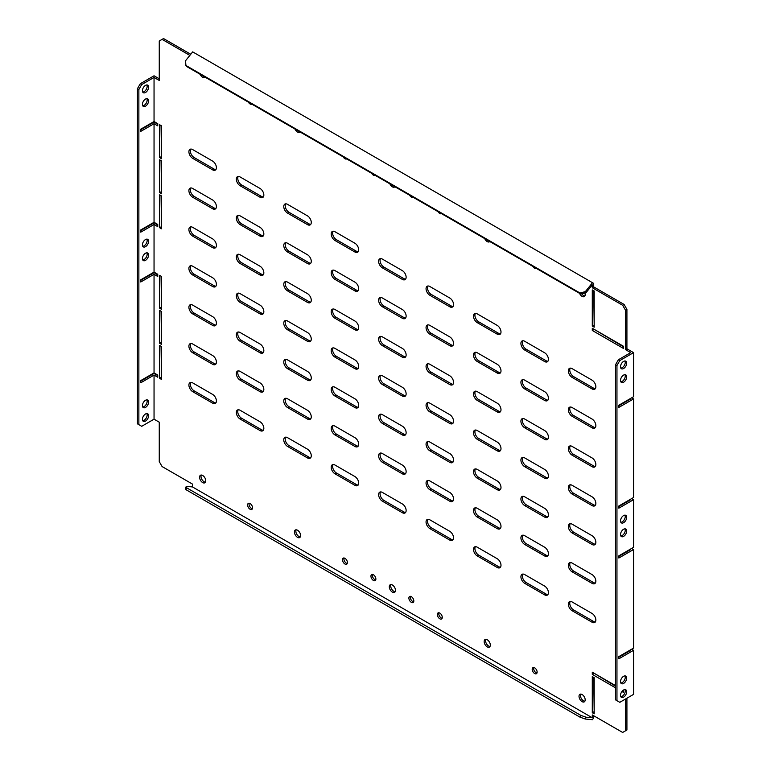 <?xml version="1.0" encoding="UTF-8"?>
<svg xmlns="http://www.w3.org/2000/svg" width="771" height="771" viewBox="0 0 771 771"><rect width="100%" height="100%" fill="white"/><g stroke="black" fill="none" stroke-linecap="round" stroke-linejoin="round"><path stroke-width="1.16" d="M145.507 260.357A4.356 2.515 120 0 0 148.35 256.512A4.356 2.515 120 0 0 147.685 253.023A4.356 2.515 120 0 0 145.507 253.235A4.356 2.515 120 0 0 142.654 257.08A4.356 2.515 120 0 0 143.329 260.579A4.356 2.515 120 0 0 145.507 260.357M142.731 259.952A4.356 2.515 120 0 0 144.081 259.538A4.356 2.515 120 0 0 146.856 252.821M623.594 536.385A4.356 2.515 120 0 0 626.447 532.539A4.356 2.515 120 0 0 625.782 529.051A4.356 2.515 120 0 0 623.594 529.263A4.356 2.515 120 0 0 620.751 533.108A4.356 2.515 120 0 0 621.416 536.597A4.356 2.515 120 0 0 623.594 536.385M624.944 528.839A4.356 2.515 -60 0 1 622.178 535.566A4.356 2.515 -60 0 1 620.828 535.98M145.507 246.662A4.356 2.515 120 0 0 148.35 242.826A4.356 2.515 120 0 0 147.685 239.328A4.356 2.515 120 0 0 145.507 239.55A4.356 2.515 120 0 0 142.654 243.385A4.356 2.515 120 0 0 143.329 246.884A4.356 2.515 120 0 0 145.507 246.662M142.731 246.267A4.356 2.515 120 0 0 144.081 245.843A4.356 2.515 120 0 0 146.856 239.126M623.594 522.69A4.356 2.515 120 0 0 626.447 518.844A4.356 2.515 120 0 0 625.782 515.356A4.356 2.515 120 0 0 623.594 515.568A4.356 2.515 120 0 0 620.751 519.413A4.356 2.515 120 0 0 621.416 522.902A4.356 2.515 120 0 0 623.594 522.69M624.944 515.153A4.356 2.515 -60 0 1 622.178 521.871A4.356 2.515 -60 0 1 620.828 522.285M375.149 175.335L375.149 175.335A3.489 2.014 60 0 1 373.405 175.162A3.489 2.014 60 0 1 371.661 173.321M346.69 158.903A3.489 2.014 60 0 1 346.69 158.913A3.489 2.014 60 0 1 344.945 158.739A3.489 2.014 60 0 1 343.201 156.889M251.838 104.143A3.489 2.014 60 0 1 251.828 104.143A3.489 2.014 60 0 1 250.083 103.969A3.489 2.014 60 0 1 248.339 102.129M409.603 195.227A3.489 2.014 -120 0 0 411.348 197.068A3.489 2.014 -120 0 0 413.092 197.241L413.092 197.241M438.063 211.659A3.489 2.014 -120 0 0 439.807 213.5A3.489 2.014 -120 0 0 441.552 213.673L441.552 213.673M532.925 266.429A3.489 2.014 -120 0 0 534.669 268.269A3.489 2.014 -120 0 0 536.414 268.443L536.414 268.443M581.7 293.799A4.356 2.515 -120 0 0 583.522 295.544A4.356 2.515 -120 0 0 584.871 295.958M579.551 293.346A4.356 2.515 -120 0 0 582.095 296.363A4.356 2.515 -120 0 0 584.273 296.584A4.356 2.515 -120 0 0 584.9 292.941M484.689 238.576A4.356 2.515 -120 0 0 487.233 241.602A4.356 2.515 -120 0 0 489.421 241.815A4.356 2.515 -120 0 0 489.778 241.516M389.837 183.816A4.356 2.515 -120 0 0 392.381 186.833A4.356 2.515 -120 0 0 394.559 187.045A4.356 2.515 -120 0 0 394.925 186.755M294.975 129.046A4.356 2.515 -120 0 0 297.519 132.063A4.356 2.515 -120 0 0 299.697 132.284A4.356 2.515 -120 0 0 300.064 131.986M200.113 74.276A4.356 2.515 -120 0 0 202.657 77.302A4.356 2.515 -120 0 0 204.835 77.514A4.356 2.515 -120 0 0 205.202 77.216M372.528 574.424A3.489 2.014 -120 0 0 374.831 579.628A3.489 2.014 -120 0 0 375.708 579.946M373.405 574.752A3.489 2.014 -120 0 0 371.661 574.578A3.489 2.014 -120 0 0 371.13 577.373A3.489 2.014 -120 0 0 373.405 580.447A3.489 2.014 -120 0 0 375.149 580.621A3.489 2.014 -120 0 0 375.679 577.826A3.489 2.014 -120 0 0 373.405 574.752M344.068 558.002A3.489 2.014 -120 0 0 346.372 563.196A3.489 2.014 -120 0 0 347.249 563.514M344.945 558.32A3.489 2.014 -120 0 0 343.201 558.146A3.489 2.014 -120 0 0 342.671 560.941A3.489 2.014 -120 0 0 344.945 564.015A3.489 2.014 -120 0 0 346.69 564.189A3.489 2.014 -120 0 0 347.229 561.394A3.489 2.014 -120 0 0 344.945 558.32M249.206 503.232A3.489 2.014 -120 0 0 251.51 508.426A3.489 2.014 -120 0 0 252.387 508.744M250.083 503.55A3.489 2.014 -120 0 0 248.349 503.376A3.489 2.014 -120 0 0 247.809 506.171A3.489 2.014 -120 0 0 250.083 509.245A3.489 2.014 -120 0 0 251.828 509.419A3.489 2.014 -120 0 0 252.368 506.624A3.489 2.014 -120 0 0 250.083 503.55M413.651 601.852A3.489 2.014 60 0 1 412.774 601.534A3.489 2.014 60 0 1 410.471 596.34M411.348 602.353A3.489 2.014 60 0 1 409.073 599.279A3.489 2.014 60 0 1 409.603 596.484A3.489 2.014 60 0 1 411.348 596.658A3.489 2.014 60 0 1 413.632 599.732A3.489 2.014 60 0 1 413.092 602.527A3.489 2.014 60 0 1 411.348 602.353M442.111 618.284A3.489 2.014 60 0 1 441.234 617.957A3.489 2.014 60 0 1 438.93 612.762M439.807 618.785A3.489 2.014 60 0 1 437.533 615.711A3.489 2.014 60 0 1 438.063 612.916A3.489 2.014 60 0 1 439.807 613.09A3.489 2.014 60 0 1 442.082 616.164A3.489 2.014 60 0 1 441.552 618.959A3.489 2.014 60 0 1 439.807 618.785M536.973 673.044A3.489 2.014 60 0 1 536.086 672.726A3.489 2.014 60 0 1 533.783 667.532M534.669 673.546A3.489 2.014 60 0 1 532.385 670.471A3.489 2.014 60 0 1 532.925 667.676A3.489 2.014 60 0 1 534.669 667.85A3.489 2.014 60 0 1 536.944 670.924A3.489 2.014 60 0 1 536.414 673.719A3.489 2.014 60 0 1 534.669 673.546M490.009 646.474A4.356 2.515 60 0 1 488.66 646.059A4.356 2.515 60 0 1 485.884 639.332M487.233 646.879A4.356 2.515 60 0 1 484.39 643.033A4.356 2.515 60 0 1 485.055 639.544A4.356 2.515 60 0 1 487.233 639.757A4.356 2.515 60 0 1 490.086 643.602A4.356 2.515 60 0 1 489.421 647.091A4.356 2.515 60 0 1 487.233 646.879M584.871 701.244A4.356 2.515 60 0 1 583.522 700.82A4.356 2.515 60 0 1 580.746 694.102M582.095 701.639A4.356 2.515 60 0 1 579.252 697.803A4.356 2.515 60 0 1 579.917 694.305A4.356 2.515 60 0 1 582.095 694.526A4.356 2.515 60 0 1 584.948 698.362A4.356 2.515 60 0 1 584.273 701.861A4.356 2.515 60 0 1 582.095 701.639M624.944 675.897A4.356 2.515 -60 0 1 625.262 677.275A4.356 2.515 -60 0 1 620.828 683.029M626.678 678.095A4.356 2.515 -60 0 1 624.78 682.48A4.356 2.515 -60 0 1 621.416 683.646A4.356 2.515 -60 0 1 620.51 681.651A4.356 2.515 -60 0 1 622.419 677.266A4.356 2.515 -60 0 1 625.782 676.1A4.356 2.515 -60 0 1 626.678 678.095M624.944 689.582A4.356 2.515 -60 0 1 625.262 690.961A4.356 2.515 -60 0 1 620.828 696.724M626.678 691.789A4.356 2.515 -60 0 1 624.78 696.174A4.356 2.515 -60 0 1 621.416 697.341A4.356 2.515 -60 0 1 620.51 695.346A4.356 2.515 -60 0 1 622.419 690.961A4.356 2.515 -60 0 1 625.782 689.785A4.356 2.515 -60 0 1 626.678 691.789M624.944 374.667A4.356 2.515 -60 0 1 625.262 376.055A4.356 2.515 -60 0 1 620.828 381.809M626.678 376.874A4.356 2.515 -60 0 1 624.78 381.26A4.356 2.515 -60 0 1 621.416 382.426A4.356 2.515 -60 0 1 620.51 380.431A4.356 2.515 -60 0 1 622.419 376.046A4.356 2.515 -60 0 1 625.782 374.879A4.356 2.515 -60 0 1 626.678 376.874M624.944 360.982A4.356 2.515 -60 0 1 625.262 362.36A4.356 2.515 -60 0 1 620.828 368.114M626.678 363.18A4.356 2.515 -60 0 1 624.78 367.565A4.356 2.515 -60 0 1 621.416 368.74A4.356 2.515 -60 0 1 620.51 366.736A4.356 2.515 -60 0 1 622.419 362.351A4.356 2.515 -60 0 1 625.782 361.185A4.356 2.515 -60 0 1 626.678 363.18M148.591 402.067A4.356 2.515 -60 0 1 146.683 406.462A4.356 2.515 -60 0 1 143.329 407.628A4.356 2.515 -60 0 1 142.423 405.633A4.356 2.515 -60 0 1 144.322 401.238A4.356 2.515 -60 0 1 147.685 400.072A4.356 2.515 -60 0 1 148.591 402.067M146.856 399.87A4.356 2.515 -60 0 1 147.165 401.248A4.356 2.515 -60 0 1 142.731 407.011M148.591 415.762A4.356 2.515 -60 0 1 146.683 420.147A4.356 2.515 -60 0 1 143.329 421.313A4.356 2.515 -60 0 1 142.423 419.318A4.356 2.515 -60 0 1 144.322 414.933A4.356 2.515 -60 0 1 147.685 413.767A4.356 2.515 -60 0 1 148.591 415.762M146.856 413.564A4.356 2.515 -60 0 1 147.165 414.943A4.356 2.515 -60 0 1 142.731 420.696M148.591 100.847A4.356 2.515 -60 0 1 146.683 105.232A4.356 2.515 -60 0 1 143.329 106.408A4.356 2.515 -60 0 1 142.423 104.403A4.356 2.515 -60 0 1 144.322 100.018A4.356 2.515 -60 0 1 147.685 98.852A4.356 2.515 -60 0 1 148.591 100.847M146.856 98.649A4.356 2.515 -60 0 1 147.165 100.028A4.356 2.515 -60 0 1 142.731 105.791M148.591 87.152A4.356 2.515 -60 0 1 146.683 91.547A4.356 2.515 -60 0 1 143.329 92.713A4.356 2.515 -60 0 1 142.423 90.718A4.356 2.515 -60 0 1 144.322 86.333A4.356 2.515 -60 0 1 147.685 85.157A4.356 2.515 -60 0 1 148.591 87.152M146.856 84.955A4.356 2.515 -60 0 1 147.165 86.333A4.356 2.515 -60 0 1 142.731 92.096M395.147 591.704A4.356 2.515 60 0 1 393.798 591.29A4.356 2.515 60 0 1 391.032 584.572M392.381 592.109A4.356 2.515 60 0 1 389.528 588.273A4.356 2.515 60 0 1 390.193 584.775A4.356 2.515 60 0 1 392.381 584.987A4.356 2.515 60 0 1 395.224 588.832A4.356 2.515 60 0 1 394.559 592.33A4.356 2.515 60 0 1 392.381 592.109M300.285 536.944A4.356 2.515 60 0 1 298.936 536.52A4.356 2.515 60 0 1 296.17 529.802M297.519 537.339A4.356 2.515 60 0 1 294.667 533.503A4.356 2.515 60 0 1 295.341 530.005A4.356 2.515 60 0 1 297.519 530.226A4.356 2.515 60 0 1 300.362 534.062A4.356 2.515 60 0 1 299.697 537.56A4.356 2.515 60 0 1 297.519 537.339M205.433 482.174A4.356 2.515 60 0 1 204.084 481.759A4.356 2.515 60 0 1 201.308 475.042M202.657 482.579A4.356 2.515 60 0 1 199.814 478.733A4.356 2.515 60 0 1 200.479 475.244A4.356 2.515 60 0 1 202.657 475.456A4.356 2.515 60 0 1 205.51 479.302A4.356 2.515 60 0 1 204.835 482.791A4.356 2.515 60 0 1 202.657 482.579M618.381 359.758L619.807 360.577L633.56 352.636L633.56 396.728L618.853 405.218L618.853 407.406L633.56 398.915L633.56 497.497L618.853 505.988L618.853 508.176L633.56 499.685L633.56 547.333L618.853 555.824L618.853 558.011L633.56 549.53L633.56 648.112L618.853 656.593L618.853 658.791L633.56 650.3L633.56 694.382L619.807 702.323L616.954 700.685L616.954 365.512L615.537 364.683L618.381 359.758L630.717 352.636L625.493 349.629L625.493 310.193L622.65 305.268L592.292 287.737L593.718 286.918L593.718 283.42L192.683 51.879L185.532 60.774L185.917 65.477L186.63 66.489L580.765 294.05L580.052 293.038L185.917 65.477M619.807 360.577L616.954 365.512M154.046 224.486L157.747 226.626L157.747 224.428L154.046 222.299L140.765 229.96L140.765 232.158L154.046 224.486L154.046 272.134L157.747 274.274L157.747 276.461L154.046 274.322L154.046 372.904L157.747 375.043L157.747 377.231L154.046 375.091L154.046 419.183L159.26 422.2L159.26 461.627L162.103 466.561L192.461 484.082L192.461 486.925L592.292 717.772L592.292 714.929L622.65 732.45L625.493 730.812L625.493 699.046M140.765 230.51L154.046 222.838L157.747 224.978M154.046 121.519L140.765 129.191L140.765 131.378L154.046 123.717L157.747 125.846L157.747 123.659L154.046 121.519L154.046 77.437L159.26 80.444L159.26 41.017L163.529 38.55L190.755 54.269M140.765 129.74L154.046 122.069L157.747 124.208M154.046 372.904L140.765 380.575L140.765 382.763L154.046 375.091M140.765 381.125L154.046 373.453L157.747 375.593M154.046 272.134L140.765 279.796L140.765 281.993L154.046 274.322M140.765 280.345L154.046 272.683L157.747 274.813M630.235 398.646L630.717 398.915L618.853 405.758M630.235 499.415L630.717 499.685L618.853 506.537M630.235 549.251L630.717 549.53L618.853 556.373M630.235 650.02L630.717 650.3L618.853 657.143M215.919 402.857A5.368 3.094 60 0 1 214.039 402.346L194.119 390.839A5.368 3.094 60 0 1 190.822 382.387M212.623 403.166L192.702 391.658A5.368 3.094 60 0 1 189.194 386.936A5.368 3.094 60 0 1 190.013 382.638A5.368 3.094 60 0 1 192.702 382.898L212.623 394.405A5.368 3.094 60 0 1 216.121 399.127A5.368 3.094 60 0 1 215.302 403.426A5.368 3.094 60 0 1 212.623 403.166L214.039 402.346M263.345 430.237A5.368 3.094 60 0 1 261.475 429.726L241.554 418.229A5.368 3.094 60 0 1 238.249 409.777M260.049 430.546L240.128 419.048A5.368 3.094 60 0 1 236.62 414.316A5.368 3.094 60 0 1 237.449 410.018A5.368 3.094 60 0 1 240.128 410.288L260.049 421.785A5.368 3.094 60 0 1 263.557 426.517A5.368 3.094 60 0 1 262.728 430.816A5.368 3.094 60 0 1 260.049 430.546L261.475 429.726M310.78 457.617A5.368 3.094 60 0 1 308.901 457.107L288.98 445.609A5.368 3.094 60 0 1 285.684 437.157M307.475 457.935L287.554 446.428A5.368 3.094 60 0 1 284.056 441.696A5.368 3.094 60 0 1 284.875 437.398A5.368 3.094 60 0 1 287.554 437.668L307.475 449.165A5.368 3.094 60 0 1 310.983 453.897A5.368 3.094 60 0 1 310.164 458.196A5.368 3.094 60 0 1 307.475 457.935L308.901 457.107M358.207 485.007A5.368 3.094 60 0 1 356.327 484.496L336.407 472.989A5.368 3.094 60 0 1 333.111 464.537M354.911 485.316L334.99 473.808A5.368 3.094 60 0 1 331.482 469.086A5.368 3.094 60 0 1 332.301 464.788A5.368 3.094 60 0 1 334.99 465.048L354.911 476.555A5.368 3.094 60 0 1 358.409 481.277A5.368 3.094 60 0 1 357.59 485.576A5.368 3.094 60 0 1 354.911 485.316L356.327 484.496M405.633 512.387A5.368 3.094 60 0 1 403.763 511.877L383.842 500.379A5.368 3.094 60 0 1 380.546 491.927M402.337 512.696L382.416 501.198A5.368 3.094 60 0 1 378.908 496.466A5.368 3.094 60 0 1 379.737 492.168A5.368 3.094 60 0 1 382.416 492.438L402.337 503.935A5.368 3.094 60 0 1 405.845 508.667A5.368 3.094 60 0 1 405.016 512.966A5.368 3.094 60 0 1 402.337 512.696L403.763 511.877M453.069 539.767A5.368 3.094 60 0 1 451.189 539.257L431.268 527.759A5.368 3.094 60 0 1 427.972 519.307M449.763 540.086L429.842 528.578A5.368 3.094 60 0 1 426.344 523.846A5.368 3.094 60 0 1 427.163 519.548A5.368 3.094 60 0 1 429.842 519.818L449.763 531.315A5.368 3.094 60 0 1 453.271 536.047A5.368 3.094 60 0 1 452.452 540.346A5.368 3.094 60 0 1 449.763 540.086L451.189 539.257M500.495 567.157A5.368 3.094 60 0 1 498.615 566.646L478.704 555.139A5.368 3.094 60 0 1 475.399 546.687M497.199 567.466L477.278 555.958A5.368 3.094 60 0 1 473.77 551.236A5.368 3.094 60 0 1 474.589 546.938A5.368 3.094 60 0 1 477.278 547.198L497.199 558.705A5.368 3.094 60 0 1 500.707 563.428A5.368 3.094 60 0 1 499.878 567.726A5.368 3.094 60 0 1 497.199 567.466L498.615 566.646M547.921 594.537A5.368 3.094 60 0 1 546.051 594.027L526.13 582.529A5.368 3.094 60 0 1 522.834 574.077M544.625 594.846L524.704 583.348A5.368 3.094 60 0 1 521.206 578.616A5.368 3.094 60 0 1 522.025 574.318A5.368 3.094 60 0 1 524.704 574.588L544.625 586.085A5.368 3.094 60 0 1 548.133 590.817A5.368 3.094 60 0 1 547.314 595.116A5.368 3.094 60 0 1 544.625 594.846L546.051 594.027M595.357 621.918A5.368 3.094 60 0 1 593.477 621.407L573.557 609.909A5.368 3.094 60 0 1 570.261 601.457M592.061 622.226L572.14 610.728A5.368 3.094 60 0 1 568.632 605.996A5.368 3.094 60 0 1 569.451 601.698A5.368 3.094 60 0 1 572.14 601.968L592.061 613.465A5.368 3.094 60 0 1 595.559 618.197A5.368 3.094 60 0 1 594.74 622.496A5.368 3.094 60 0 1 592.061 622.226L593.477 621.407M215.919 363.97A5.368 3.094 60 0 1 214.039 363.459L194.119 351.952A5.368 3.094 60 0 1 190.822 343.509M212.623 364.278L192.702 352.781A5.368 3.094 60 0 1 189.194 348.049A5.368 3.094 60 0 1 190.013 343.75A5.368 3.094 60 0 1 192.702 344.011L212.623 355.518A5.368 3.094 60 0 1 216.121 360.25A5.368 3.094 60 0 1 215.302 364.548A5.368 3.094 60 0 1 212.623 364.278L214.039 363.459M263.345 391.35A5.368 3.094 60 0 1 261.475 390.839L241.554 379.342A5.368 3.094 60 0 1 238.249 370.89M260.049 391.658L240.128 380.161A5.368 3.094 60 0 1 236.62 375.429A5.368 3.094 60 0 1 237.449 371.13A5.368 3.094 60 0 1 240.128 371.4L260.049 382.898A5.368 3.094 60 0 1 263.557 387.63A5.368 3.094 60 0 1 262.728 391.928A5.368 3.094 60 0 1 260.049 391.658L261.475 390.839M310.78 418.73A5.368 3.094 60 0 1 308.901 418.229L288.98 406.722A5.368 3.094 60 0 1 285.684 398.27M307.475 419.048L287.554 407.541A5.368 3.094 60 0 1 284.056 402.819A5.368 3.094 60 0 1 284.875 398.52A5.368 3.094 60 0 1 287.554 398.78L307.475 410.288A5.368 3.094 60 0 1 310.983 415.01A5.368 3.094 60 0 1 310.164 419.308A5.368 3.094 60 0 1 307.475 419.048L308.901 418.229M358.207 446.12A5.368 3.094 60 0 1 356.327 445.609L336.407 434.102A5.368 3.094 60 0 1 333.111 425.659M354.911 446.428L334.99 434.931A5.368 3.094 60 0 1 331.482 430.199A5.368 3.094 60 0 1 332.301 425.9A5.368 3.094 60 0 1 334.99 426.161L354.911 437.668A5.368 3.094 60 0 1 358.409 442.39A5.368 3.094 60 0 1 357.59 446.698A5.368 3.094 60 0 1 354.911 446.428L356.327 445.609M405.633 473.5A5.368 3.094 60 0 1 403.763 472.989L383.842 461.492A5.368 3.094 60 0 1 380.546 453.04M402.337 473.808L382.416 462.311A5.368 3.094 60 0 1 378.908 457.579A5.368 3.094 60 0 1 379.737 453.281A5.368 3.094 60 0 1 382.416 453.55L402.337 465.048A5.368 3.094 60 0 1 405.845 469.78A5.368 3.094 60 0 1 405.016 474.078A5.368 3.094 60 0 1 402.337 473.808L403.763 472.989M453.069 500.88A5.368 3.094 60 0 1 451.189 500.379L431.268 488.872A5.368 3.094 60 0 1 427.972 480.42M449.763 501.198L429.842 489.691A5.368 3.094 60 0 1 426.344 484.969A5.368 3.094 60 0 1 427.163 480.67A5.368 3.094 60 0 1 429.842 480.931L449.763 492.438A5.368 3.094 60 0 1 453.271 497.16A5.368 3.094 60 0 1 452.452 501.458A5.368 3.094 60 0 1 449.763 501.198L451.189 500.379M500.495 528.27A5.368 3.094 60 0 1 498.615 527.759L478.704 516.252A5.368 3.094 60 0 1 475.399 507.81M497.199 528.578L477.278 517.081A5.368 3.094 60 0 1 473.77 512.349A5.368 3.094 60 0 1 474.589 508.05A5.368 3.094 60 0 1 477.278 508.311L497.199 519.818A5.368 3.094 60 0 1 500.707 524.54A5.368 3.094 60 0 1 499.878 528.848A5.368 3.094 60 0 1 497.199 528.578L498.615 527.759M547.921 555.65A5.368 3.094 60 0 1 546.051 555.139L526.13 543.642A5.368 3.094 60 0 1 522.834 535.19M544.625 555.958L524.704 544.461A5.368 3.094 60 0 1 521.206 539.729A5.368 3.094 60 0 1 522.025 535.431A5.368 3.094 60 0 1 524.704 535.7L544.625 547.198A5.368 3.094 60 0 1 548.133 551.93A5.368 3.094 60 0 1 547.314 556.228A5.368 3.094 60 0 1 544.625 555.958L546.051 555.139M595.357 583.03A5.368 3.094 60 0 1 593.477 582.529L573.557 571.022A5.368 3.094 60 0 1 570.261 562.57M592.061 583.348L572.14 571.841A5.368 3.094 60 0 1 568.632 567.119A5.368 3.094 60 0 1 569.451 562.82A5.368 3.094 60 0 1 572.14 563.081L592.061 574.588A5.368 3.094 60 0 1 595.559 579.31A5.368 3.094 60 0 1 594.74 583.608A5.368 3.094 60 0 1 592.061 583.348L593.477 582.529M215.919 325.083A5.368 3.094 60 0 1 214.039 324.572L194.119 313.074A5.368 3.094 60 0 1 190.822 304.622M212.623 325.391L192.702 313.893A5.368 3.094 60 0 1 189.194 309.161A5.368 3.094 60 0 1 190.013 304.863A5.368 3.094 60 0 1 192.702 305.133L212.623 316.63A5.368 3.094 60 0 1 216.121 321.362A5.368 3.094 60 0 1 215.302 325.661A5.368 3.094 60 0 1 212.623 325.391L214.039 324.572M263.345 352.463A5.368 3.094 60 0 1 261.475 351.952L241.554 340.454A5.368 3.094 60 0 1 238.249 332.002M260.049 352.781L240.128 341.274A5.368 3.094 60 0 1 236.62 336.551A5.368 3.094 60 0 1 237.449 332.243A5.368 3.094 60 0 1 240.128 332.513L260.049 344.011A5.368 3.094 60 0 1 263.557 348.743A5.368 3.094 60 0 1 262.728 353.041A5.368 3.094 60 0 1 260.049 352.781L261.475 351.952M310.78 379.852A5.368 3.094 60 0 1 308.901 379.342L288.98 367.834A5.368 3.094 60 0 1 285.684 359.382M307.475 380.161L287.554 368.663A5.368 3.094 60 0 1 284.056 363.931A5.368 3.094 60 0 1 284.875 359.633A5.368 3.094 60 0 1 287.554 359.893L307.475 371.4A5.368 3.094 60 0 1 310.983 376.123A5.368 3.094 60 0 1 310.164 380.431A5.368 3.094 60 0 1 307.475 380.161L308.901 379.342M358.207 407.233A5.368 3.094 60 0 1 356.327 406.722L336.407 395.224A5.368 3.094 60 0 1 333.111 386.772M354.911 407.541L334.99 396.043A5.368 3.094 60 0 1 331.482 391.311A5.368 3.094 60 0 1 332.301 387.013A5.368 3.094 60 0 1 334.99 387.283L354.911 398.78A5.368 3.094 60 0 1 358.409 403.512A5.368 3.094 60 0 1 357.59 407.811A5.368 3.094 60 0 1 354.911 407.541L356.327 406.722M405.633 434.613A5.368 3.094 60 0 1 403.763 434.102L383.842 422.604A5.368 3.094 60 0 1 380.546 414.152M402.337 434.931L382.416 423.424A5.368 3.094 60 0 1 378.908 418.701A5.368 3.094 60 0 1 379.737 414.393A5.368 3.094 60 0 1 382.416 414.663L402.337 426.161A5.368 3.094 60 0 1 405.845 430.893A5.368 3.094 60 0 1 405.016 435.191A5.368 3.094 60 0 1 402.337 434.931L403.763 434.102M453.069 462.002A5.368 3.094 60 0 1 451.189 461.492L431.268 449.985A5.368 3.094 60 0 1 427.972 441.532M449.763 462.311L429.842 450.813A5.368 3.094 60 0 1 426.344 446.081A5.368 3.094 60 0 1 427.163 441.783A5.368 3.094 60 0 1 429.842 442.043L449.763 453.55A5.368 3.094 60 0 1 453.271 458.273A5.368 3.094 60 0 1 452.452 462.581A5.368 3.094 60 0 1 449.763 462.311L451.189 461.492M500.495 489.383A5.368 3.094 60 0 1 498.615 488.872L478.704 477.374A5.368 3.094 60 0 1 475.399 468.922M497.199 489.691L477.278 478.193A5.368 3.094 60 0 1 473.77 473.461A5.368 3.094 60 0 1 474.589 469.163A5.368 3.094 60 0 1 477.278 469.433L497.199 480.931A5.368 3.094 60 0 1 500.707 485.663A5.368 3.094 60 0 1 499.878 489.961A5.368 3.094 60 0 1 497.199 489.691L498.615 488.872M547.921 516.763A5.368 3.094 60 0 1 546.051 516.252L526.13 504.754A5.368 3.094 60 0 1 522.834 496.302M544.625 517.081L524.704 505.574A5.368 3.094 60 0 1 521.206 500.851A5.368 3.094 60 0 1 522.025 496.543A5.368 3.094 60 0 1 524.704 496.813L544.625 508.311A5.368 3.094 60 0 1 548.133 513.043A5.368 3.094 60 0 1 547.314 517.341A5.368 3.094 60 0 1 544.625 517.081L546.051 516.252M595.357 544.153A5.368 3.094 60 0 1 593.477 543.642L573.557 532.135A5.368 3.094 60 0 1 570.261 523.682M592.061 544.461L572.14 532.963A5.368 3.094 60 0 1 568.632 528.231A5.368 3.094 60 0 1 569.451 523.933A5.368 3.094 60 0 1 572.14 524.193L592.061 535.7A5.368 3.094 60 0 1 595.559 540.423A5.368 3.094 60 0 1 594.74 544.731A5.368 3.094 60 0 1 592.061 544.461L593.477 543.642M215.919 286.195A5.368 3.094 60 0 1 214.039 285.684L194.119 274.187A5.368 3.094 60 0 1 190.822 265.735M212.623 286.513L192.702 275.006A5.368 3.094 60 0 1 189.194 270.284A5.368 3.094 60 0 1 190.013 265.976A5.368 3.094 60 0 1 192.702 266.246L212.623 277.743A5.368 3.094 60 0 1 216.121 282.475A5.368 3.094 60 0 1 215.302 286.773A5.368 3.094 60 0 1 212.623 286.513L214.039 285.684M263.345 313.585A5.368 3.094 60 0 1 261.475 313.074L241.554 301.567A5.368 3.094 60 0 1 238.249 293.115M260.049 313.893L240.128 302.396A5.368 3.094 60 0 1 236.62 297.664A5.368 3.094 60 0 1 237.449 293.365A5.368 3.094 60 0 1 240.128 293.626L260.049 305.133A5.368 3.094 60 0 1 263.557 309.855A5.368 3.094 60 0 1 262.728 314.154A5.368 3.094 60 0 1 260.049 313.893L261.475 313.074M310.78 340.965A5.368 3.094 60 0 1 308.901 340.454L288.98 328.957A5.368 3.094 60 0 1 285.684 320.505M307.475 341.274L287.554 329.776A5.368 3.094 60 0 1 284.056 325.044A5.368 3.094 60 0 1 284.875 320.746A5.368 3.094 60 0 1 287.554 321.015L307.475 332.513A5.368 3.094 60 0 1 310.983 337.245A5.368 3.094 60 0 1 310.164 341.543A5.368 3.094 60 0 1 307.475 341.274L308.901 340.454M358.207 368.345A5.368 3.094 60 0 1 356.327 367.834L336.407 356.337A5.368 3.094 60 0 1 333.111 347.885M354.911 368.663L334.99 357.156A5.368 3.094 60 0 1 331.482 352.434A5.368 3.094 60 0 1 332.301 348.126A5.368 3.094 60 0 1 334.99 348.396L354.911 359.893A5.368 3.094 60 0 1 358.409 364.625A5.368 3.094 60 0 1 357.59 368.923A5.368 3.094 60 0 1 354.911 368.663L356.327 367.834M405.633 395.735A5.368 3.094 60 0 1 403.763 395.224L383.842 383.717A5.368 3.094 60 0 1 380.546 375.265M402.337 396.043L382.416 384.546A5.368 3.094 60 0 1 378.908 379.814A5.368 3.094 60 0 1 379.737 375.516A5.368 3.094 60 0 1 382.416 375.776L402.337 387.283A5.368 3.094 60 0 1 405.845 392.005A5.368 3.094 60 0 1 405.016 396.304A5.368 3.094 60 0 1 402.337 396.043L403.763 395.224M453.069 423.115A5.368 3.094 60 0 1 451.189 422.604L431.268 411.107A5.368 3.094 60 0 1 427.972 402.655M449.763 423.424L429.842 411.926A5.368 3.094 60 0 1 426.344 407.194A5.368 3.094 60 0 1 427.163 402.896A5.368 3.094 60 0 1 429.842 403.166L449.763 414.663A5.368 3.094 60 0 1 453.271 419.395A5.368 3.094 60 0 1 452.452 423.693A5.368 3.094 60 0 1 449.763 423.424L451.189 422.604M500.495 450.495A5.368 3.094 60 0 1 498.615 449.985L478.704 438.487A5.368 3.094 60 0 1 475.399 430.035M497.199 450.813L477.278 439.306A5.368 3.094 60 0 1 473.77 434.584A5.368 3.094 60 0 1 474.589 430.276A5.368 3.094 60 0 1 477.278 430.546L497.199 442.043A5.368 3.094 60 0 1 500.707 446.775A5.368 3.094 60 0 1 499.878 451.074A5.368 3.094 60 0 1 497.199 450.813L498.615 449.985M547.921 477.885A5.368 3.094 60 0 1 546.051 477.374L526.13 465.867A5.368 3.094 60 0 1 522.834 457.415M544.625 478.193L524.704 466.696A5.368 3.094 60 0 1 521.206 461.964A5.368 3.094 60 0 1 522.025 457.666A5.368 3.094 60 0 1 524.704 457.926L544.625 469.433A5.368 3.094 60 0 1 548.133 474.155A5.368 3.094 60 0 1 547.314 478.454A5.368 3.094 60 0 1 544.625 478.193L546.051 477.374M595.357 505.265A5.368 3.094 60 0 1 593.477 504.754L573.557 493.257A5.368 3.094 60 0 1 570.261 484.805M592.061 505.574L572.14 494.076A5.368 3.094 60 0 1 568.632 489.344A5.368 3.094 60 0 1 569.451 485.046A5.368 3.094 60 0 1 572.14 485.316L592.061 496.813A5.368 3.094 60 0 1 595.559 501.545A5.368 3.094 60 0 1 594.74 505.843A5.368 3.094 60 0 1 592.061 505.574L593.477 504.754M215.919 247.318A5.368 3.094 60 0 1 214.039 246.807L194.119 235.3A5.368 3.094 60 0 1 190.822 226.847M212.623 247.626L192.702 236.119A5.368 3.094 60 0 1 189.194 231.396A5.368 3.094 60 0 1 190.013 227.098A5.368 3.094 60 0 1 192.702 227.358L212.623 238.865A5.368 3.094 60 0 1 216.121 243.588A5.368 3.094 60 0 1 215.302 247.886A5.368 3.094 60 0 1 212.623 247.626L214.039 246.807M263.345 274.698A5.368 3.094 60 0 1 261.475 274.187L241.554 262.689A5.368 3.094 60 0 1 238.249 254.237M260.049 275.006L240.128 263.509A5.368 3.094 60 0 1 236.62 258.777A5.368 3.094 60 0 1 237.449 254.478A5.368 3.094 60 0 1 240.128 254.748L260.049 266.246A5.368 3.094 60 0 1 263.557 270.978A5.368 3.094 60 0 1 262.728 275.276A5.368 3.094 60 0 1 260.049 275.006L261.475 274.187M310.78 302.078A5.368 3.094 60 0 1 308.901 301.567L288.98 290.069A5.368 3.094 60 0 1 285.684 281.617M307.475 302.396L287.554 290.889A5.368 3.094 60 0 1 284.056 286.157A5.368 3.094 60 0 1 284.875 281.858A5.368 3.094 60 0 1 287.554 282.128L307.475 293.626A5.368 3.094 60 0 1 310.983 298.358A5.368 3.094 60 0 1 310.164 302.656A5.368 3.094 60 0 1 307.475 302.396L308.901 301.567M358.207 329.468A5.368 3.094 60 0 1 356.327 328.957L336.407 317.45A5.368 3.094 60 0 1 333.111 308.998M354.911 329.776L334.99 318.269A5.368 3.094 60 0 1 331.482 313.546A5.368 3.094 60 0 1 332.301 309.248A5.368 3.094 60 0 1 334.99 309.508L354.911 321.015A5.368 3.094 60 0 1 358.409 325.738A5.368 3.094 60 0 1 357.59 330.036A5.368 3.094 60 0 1 354.911 329.776L356.327 328.957M405.633 356.848A5.368 3.094 60 0 1 403.763 356.337L383.842 344.839A5.368 3.094 60 0 1 380.546 336.387M402.337 357.156L382.416 345.659A5.368 3.094 60 0 1 378.908 340.927A5.368 3.094 60 0 1 379.737 336.628A5.368 3.094 60 0 1 382.416 336.898L402.337 348.396A5.368 3.094 60 0 1 405.845 353.128A5.368 3.094 60 0 1 405.016 357.426A5.368 3.094 60 0 1 402.337 357.156L403.763 356.337M453.069 384.228A5.368 3.094 60 0 1 451.189 383.717L431.268 372.22A5.368 3.094 60 0 1 427.972 363.767M449.763 384.546L429.842 373.039A5.368 3.094 60 0 1 426.344 368.307A5.368 3.094 60 0 1 427.163 364.008A5.368 3.094 60 0 1 429.842 364.278L449.763 375.776A5.368 3.094 60 0 1 453.271 380.508A5.368 3.094 60 0 1 452.452 384.806A5.368 3.094 60 0 1 449.763 384.546L451.189 383.717M500.495 411.618A5.368 3.094 60 0 1 498.615 411.107L478.704 399.6A5.368 3.094 60 0 1 475.399 391.148M497.199 411.926L477.278 400.419A5.368 3.094 60 0 1 473.77 395.696A5.368 3.094 60 0 1 474.589 391.398A5.368 3.094 60 0 1 477.278 391.658L497.199 403.166A5.368 3.094 60 0 1 500.707 407.888A5.368 3.094 60 0 1 499.878 412.186A5.368 3.094 60 0 1 497.199 411.926L498.615 411.107M547.921 438.998A5.368 3.094 60 0 1 546.051 438.487L526.13 426.989A5.368 3.094 60 0 1 522.834 418.537M544.625 439.306L524.704 427.809A5.368 3.094 60 0 1 521.206 423.077A5.368 3.094 60 0 1 522.025 418.778A5.368 3.094 60 0 1 524.704 419.048L544.625 430.546A5.368 3.094 60 0 1 548.133 435.278A5.368 3.094 60 0 1 547.314 439.576A5.368 3.094 60 0 1 544.625 439.306L546.051 438.487M595.357 466.378A5.368 3.094 60 0 1 593.477 465.867L573.557 454.37A5.368 3.094 60 0 1 570.261 445.917M592.061 466.686L572.14 455.189A5.368 3.094 60 0 1 568.632 450.457A5.368 3.094 60 0 1 569.451 446.158A5.368 3.094 60 0 1 572.14 446.428L592.061 457.926A5.368 3.094 60 0 1 595.559 462.658A5.368 3.094 60 0 1 594.74 466.956A5.368 3.094 60 0 1 592.061 466.686L593.477 465.867M215.919 208.43A5.368 3.094 60 0 1 214.039 207.919L194.119 196.412A5.368 3.094 60 0 1 190.822 187.97M212.623 208.739L192.702 197.241A5.368 3.094 60 0 1 189.194 192.509A5.368 3.094 60 0 1 190.013 188.211A5.368 3.094 60 0 1 192.702 188.471L212.623 199.978A5.368 3.094 60 0 1 216.121 204.71A5.368 3.094 60 0 1 215.302 209.008A5.368 3.094 60 0 1 212.623 208.739L214.039 207.919M263.345 235.81A5.368 3.094 60 0 1 261.475 235.3L241.554 223.802A5.368 3.094 60 0 1 238.249 215.35M260.049 236.119L240.128 224.621A5.368 3.094 60 0 1 236.62 219.889A5.368 3.094 60 0 1 237.449 215.591A5.368 3.094 60 0 1 240.128 215.861L260.049 227.358A5.368 3.094 60 0 1 263.557 232.09A5.368 3.094 60 0 1 262.728 236.389A5.368 3.094 60 0 1 260.049 236.119L261.475 235.3M310.78 263.19A5.368 3.094 60 0 1 308.901 262.689L288.98 251.182A5.368 3.094 60 0 1 285.684 242.73M307.475 263.509L287.554 252.001A5.368 3.094 60 0 1 284.056 247.279A5.368 3.094 60 0 1 284.875 242.981A5.368 3.094 60 0 1 287.554 243.241L307.475 254.748A5.368 3.094 60 0 1 310.983 259.47A5.368 3.094 60 0 1 310.164 263.769A5.368 3.094 60 0 1 307.475 263.509L308.901 262.689M358.207 290.58A5.368 3.094 60 0 1 356.327 290.069L336.407 278.562A5.368 3.094 60 0 1 333.111 270.12M354.911 290.889L334.99 279.391A5.368 3.094 60 0 1 331.482 274.659A5.368 3.094 60 0 1 332.301 270.361A5.368 3.094 60 0 1 334.99 270.621L354.911 282.128A5.368 3.094 60 0 1 358.409 286.851A5.368 3.094 60 0 1 357.59 291.159A5.368 3.094 60 0 1 354.911 290.889L356.327 290.069M405.633 317.96A5.368 3.094 60 0 1 403.763 317.45L383.842 305.952A5.368 3.094 60 0 1 380.546 297.5M402.337 318.269L382.416 306.771A5.368 3.094 60 0 1 378.908 302.039A5.368 3.094 60 0 1 379.737 297.741A5.368 3.094 60 0 1 382.416 298.011L402.337 309.508A5.368 3.094 60 0 1 405.845 314.24A5.368 3.094 60 0 1 405.016 318.539A5.368 3.094 60 0 1 402.337 318.269L403.763 317.45M453.069 345.341A5.368 3.094 60 0 1 451.189 344.839L431.268 333.332A5.368 3.094 60 0 1 427.972 324.88M449.763 345.659L429.842 334.151A5.368 3.094 60 0 1 426.344 329.429A5.368 3.094 60 0 1 427.163 325.131A5.368 3.094 60 0 1 429.842 325.391L449.763 336.898A5.368 3.094 60 0 1 453.271 341.62A5.368 3.094 60 0 1 452.452 345.919A5.368 3.094 60 0 1 449.763 345.659L451.189 344.839M500.495 372.73A5.368 3.094 60 0 1 498.615 372.22L478.704 360.712A5.368 3.094 60 0 1 475.399 352.27M497.199 373.039L477.278 361.541A5.368 3.094 60 0 1 473.77 356.809A5.368 3.094 60 0 1 474.589 352.511A5.368 3.094 60 0 1 477.278 352.771L497.199 364.278A5.368 3.094 60 0 1 500.707 369.001A5.368 3.094 60 0 1 499.878 373.309A5.368 3.094 60 0 1 497.199 373.039L498.615 372.22M547.921 400.11A5.368 3.094 60 0 1 546.051 399.6L526.13 388.102A5.368 3.094 60 0 1 522.834 379.65M544.625 400.419L524.704 388.921A5.368 3.094 60 0 1 521.206 384.189A5.368 3.094 60 0 1 522.025 379.891A5.368 3.094 60 0 1 524.704 380.161L544.625 391.658A5.368 3.094 60 0 1 548.133 396.39A5.368 3.094 60 0 1 547.314 400.689A5.368 3.094 60 0 1 544.625 400.419L546.051 399.6M595.357 427.491A5.368 3.094 60 0 1 593.477 426.989L573.557 415.482A5.368 3.094 60 0 1 570.261 407.03M592.061 427.809L572.14 416.301A5.368 3.094 60 0 1 568.632 411.579A5.368 3.094 60 0 1 569.451 407.281A5.368 3.094 60 0 1 572.14 407.541L592.061 419.048A5.368 3.094 60 0 1 595.559 423.771A5.368 3.094 60 0 1 594.74 428.069A5.368 3.094 60 0 1 592.061 427.809L593.477 426.989M215.919 169.543A5.368 3.094 60 0 1 214.039 169.032L194.119 157.535A5.368 3.094 60 0 1 190.822 149.082M212.623 169.851L192.702 158.354A5.368 3.094 60 0 1 189.194 153.622A5.368 3.094 60 0 1 190.013 149.323A5.368 3.094 60 0 1 192.702 149.593L212.623 161.091A5.368 3.094 60 0 1 216.121 165.823A5.368 3.094 60 0 1 215.302 170.121A5.368 3.094 60 0 1 212.623 169.851L214.039 169.032M263.345 196.923A5.368 3.094 60 0 1 261.475 196.412L241.554 184.915A5.368 3.094 60 0 1 238.249 176.463M260.049 197.241L240.128 185.734A5.368 3.094 60 0 1 236.62 181.012A5.368 3.094 60 0 1 237.449 176.704A5.368 3.094 60 0 1 240.128 176.973L260.049 188.471A5.368 3.094 60 0 1 263.557 193.203A5.368 3.094 60 0 1 262.728 197.501A5.368 3.094 60 0 1 260.049 197.241L261.475 196.412M310.78 224.313A5.368 3.094 60 0 1 308.901 223.802L288.98 212.295A5.368 3.094 60 0 1 285.684 203.843M307.475 224.621L287.554 213.124A5.368 3.094 60 0 1 284.056 208.392A5.368 3.094 60 0 1 284.875 204.093A5.368 3.094 60 0 1 287.554 204.354L307.475 215.861A5.368 3.094 60 0 1 310.983 220.583A5.368 3.094 60 0 1 310.164 224.891A5.368 3.094 60 0 1 307.475 224.621L308.901 223.802M358.207 251.693A5.368 3.094 60 0 1 356.327 251.182L336.407 239.685A5.368 3.094 60 0 1 333.111 231.233M354.911 252.001L334.99 240.504A5.368 3.094 60 0 1 331.482 235.772A5.368 3.094 60 0 1 332.301 231.473A5.368 3.094 60 0 1 334.99 231.743L354.911 243.241A5.368 3.094 60 0 1 358.409 247.973A5.368 3.094 60 0 1 357.59 252.271A5.368 3.094 60 0 1 354.911 252.001L356.327 251.182M405.633 279.073A5.368 3.094 60 0 1 403.763 278.562L383.842 267.065A5.368 3.094 60 0 1 380.546 258.613M402.337 279.391L382.416 267.884A5.368 3.094 60 0 1 378.908 263.162A5.368 3.094 60 0 1 379.737 258.854A5.368 3.094 60 0 1 382.416 259.123L402.337 270.621A5.368 3.094 60 0 1 405.845 275.353A5.368 3.094 60 0 1 405.016 279.651A5.368 3.094 60 0 1 402.337 279.391L403.763 278.562M453.069 306.463A5.368 3.094 60 0 1 451.189 305.952L431.268 294.445A5.368 3.094 60 0 1 427.972 285.993M449.763 306.771L429.842 295.274A5.368 3.094 60 0 1 426.344 290.542A5.368 3.094 60 0 1 427.163 286.243A5.368 3.094 60 0 1 429.842 286.504L449.763 298.011A5.368 3.094 60 0 1 453.271 302.733A5.368 3.094 60 0 1 452.452 307.041A5.368 3.094 60 0 1 449.763 306.771L451.189 305.952M500.495 333.843A5.368 3.094 60 0 1 498.615 333.332L478.704 321.835A5.368 3.094 60 0 1 475.399 313.383M497.199 334.151L477.278 322.654A5.368 3.094 60 0 1 473.77 317.922A5.368 3.094 60 0 1 474.589 313.624A5.368 3.094 60 0 1 477.278 313.893L497.199 325.391A5.368 3.094 60 0 1 500.707 330.123A5.368 3.094 60 0 1 499.878 334.421A5.368 3.094 60 0 1 497.199 334.151L498.615 333.332M625.493 349.629L626.919 348.8L626.919 309.373L625.493 310.193M189.859 55.396L162.103 39.369M622.65 305.268L624.076 304.439L593.718 286.918M625.493 730.812L626.919 729.983L626.919 698.218M161.062 125.577L161.534 157.062M161.062 160.628L161.534 192.114M161.062 195.68L161.534 227.166M161.062 276.182L161.534 307.677M161.062 311.233L161.534 342.729M624.645 401.874L624.645 402.423M624.645 552.479L624.645 553.029M161.062 346.285L161.534 377.78M594.19 325.526L593.718 290.754M594.19 712.182L593.718 677.41M623.594 690.826L622.958 690.459M615.537 686.171L593.718 673.025M623.594 346.883L593.718 329.092M547.921 361.223A5.368 3.094 60 0 1 546.051 360.712L526.13 349.215A5.368 3.094 60 0 1 522.834 340.763M595.357 388.613A5.368 3.094 60 0 1 593.477 388.102L573.557 376.595A5.368 3.094 60 0 1 570.261 368.143M593.718 715.748L593.718 717.608L592.513 719.69L585.362 719.044L580.052 717.184L185.917 489.633L185.532 488.207L186.245 486.376L192.461 486.925M159.26 78.806L154.046 75.789L140.283 83.731L141.71 84.559L154.046 77.437M624.076 304.439L626.919 309.373M633.56 352.636L626.919 348.8M631.661 397.817L633.56 398.915M631.661 498.596L633.56 499.685M631.661 548.432L633.56 549.53M631.661 649.201L633.56 650.3M161.534 125.846L159.636 124.757L159.636 157.612L161.534 158.71L161.534 125.846M592.292 287.737L592.292 284.894L586.076 292.623L580.765 294.05M154.046 222.299L154.046 123.717M161.534 160.898L159.636 159.809L159.636 192.663L161.534 193.762L161.534 160.898M161.534 195.95L159.636 194.861L159.636 227.715L161.534 228.814L161.534 195.95M159.636 275.363L159.636 308.227L161.534 309.316L161.534 276.461L159.636 275.363M159.636 310.414L159.636 343.278L161.534 344.367L161.534 311.513L159.636 310.414M625.117 402.144L625.117 401.604M623.219 402.693L623.219 403.243M623.219 553.308L623.219 553.857M625.117 552.759L625.117 552.209M159.636 345.466L159.636 378.33L161.534 379.419L161.534 346.565L159.636 345.466M594.19 327.174L592.292 326.075L592.292 289.925L594.19 291.024L594.19 327.174M594.19 677.68L594.19 713.83L592.292 712.732L592.292 676.591L594.19 677.68M623.373 690.151L623.594 692.474L621.946 691.52M615.537 687.819L592.292 674.394L592.292 672.206L615.537 685.621M623.594 348.531L592.292 330.46L592.292 328.263L623.594 346.343L623.594 348.531M544.625 352.771A5.368 3.094 60 0 1 548.133 357.503A5.368 3.094 60 0 1 547.314 361.801A5.368 3.094 60 0 1 544.625 361.541L524.704 350.034A5.368 3.094 60 0 1 521.206 345.312A5.368 3.094 60 0 1 522.025 341.004A5.368 3.094 60 0 1 524.704 341.274L544.625 352.771M592.061 380.161A5.368 3.094 60 0 1 595.559 384.883A5.368 3.094 60 0 1 594.74 389.191A5.368 3.094 60 0 1 592.061 388.921L572.14 377.424A5.368 3.094 60 0 1 568.632 372.692A5.368 3.094 60 0 1 569.451 368.393A5.368 3.094 60 0 1 572.14 368.654L592.061 380.161M580.052 717.184L580.765 715.353L586.076 717.213L592.292 717.772M586.076 717.213L585.362 719.044M580.765 715.353L186.63 487.792L185.917 489.633M186.245 486.376L186.63 487.792M580.052 293.038L585.362 291.611L592.513 282.726M585.362 291.611L586.076 292.623M141.71 84.559L138.867 89.484L137.44 88.665L137.44 423.838L141.71 426.305L154.046 419.183M137.44 88.665L140.283 83.731M138.867 424.657L138.867 89.484M616.954 700.685L615.537 699.866L615.537 364.683M592.292 330.46L593.718 329.631M592.292 674.394L593.718 673.575M592.292 712.732L593.718 711.912M592.292 326.075L593.718 325.256M159.636 378.33L161.062 377.511M159.636 343.278L161.062 342.459M159.636 308.227L161.062 307.407M159.636 227.715L161.062 226.896M159.636 192.663L161.062 191.844M159.636 157.612L161.062 156.792M192.702 391.658L194.119 390.839M240.128 419.048L241.554 418.229M287.554 446.428L288.98 445.609M334.99 473.808L336.407 472.989M382.416 501.198L383.842 500.379M429.842 528.578L431.268 527.759M477.278 555.958L478.704 555.139M524.704 583.348L526.13 582.529M572.14 610.728L573.557 609.909M192.702 352.781L194.119 351.952M240.128 380.161L241.554 379.342M287.554 407.541L288.98 406.722M334.99 434.931L336.407 434.102M382.416 462.311L383.842 461.492M429.842 489.691L431.268 488.872M477.278 517.081L478.704 516.252M524.704 544.461L526.13 543.642M572.14 571.841L573.557 571.022M192.702 313.893L194.119 313.074M240.128 341.274L241.554 340.454M287.554 368.663L288.98 367.834M334.99 396.043L336.407 395.224M382.416 423.424L383.842 422.604M429.842 450.813L431.268 449.985M477.278 478.193L478.704 477.374M524.704 505.574L526.13 504.754M572.14 532.963L573.557 532.135M192.702 275.006L194.119 274.187M240.128 302.396L241.554 301.567M287.554 329.776L288.98 328.957M334.99 357.156L336.407 356.337M382.416 384.546L383.842 383.717M429.842 411.926L431.268 411.107M477.278 439.306L478.704 438.487M524.704 466.696L526.13 465.867M572.14 494.076L573.557 493.257M192.702 236.119L194.119 235.3M240.128 263.509L241.554 262.689M287.554 290.889L288.98 290.069M334.99 318.269L336.407 317.45M382.416 345.659L383.842 344.839M429.842 373.039L431.268 372.22M477.278 400.419L478.704 399.6M524.704 427.809L526.13 426.989M572.14 455.189L573.557 454.37M192.702 197.241L194.119 196.412M240.128 224.621L241.554 223.802M287.554 252.001L288.98 251.182M334.99 279.391L336.407 278.562M382.416 306.771L383.842 305.952M429.842 334.151L431.268 333.332M477.278 361.541L478.704 360.712M524.704 388.921L526.13 388.102M572.14 416.301L573.557 415.482M192.702 158.354L194.119 157.535M240.128 185.734L241.554 184.915M287.554 213.124L288.98 212.295M334.99 240.504L336.407 239.685M382.416 267.884L383.842 267.065M429.842 295.274L431.268 294.445M477.278 322.654L478.704 321.835M592.061 388.921L593.477 388.102M572.14 377.424L573.557 376.595M544.625 361.541L546.051 360.712M524.704 350.034L526.13 349.215"/></g></svg>
